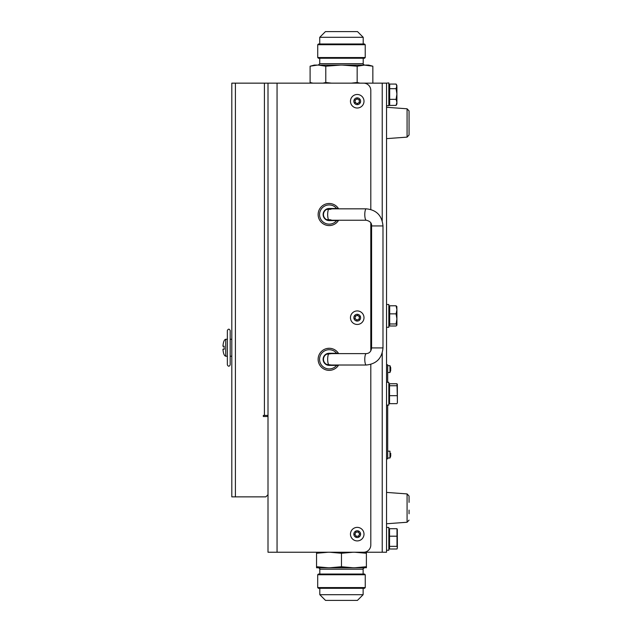 <?xml version="1.0" encoding="UTF-8"?>
<svg xmlns="http://www.w3.org/2000/svg" width="632" height="632" viewBox="0 0 632 632"><rect width="100%" height="100%" fill="white"/><g stroke="black" fill="none" stroke-linecap="round" stroke-linejoin="round"><path stroke-width="0.95" d="M318.402 574.038L364.538 574.038L365.249 574.749L317.691 574.749L318.402 574.038M365.249 587.578L364.538 588.289L318.402 588.289L317.691 587.578L365.249 587.578L365.249 574.749M363.131 594.696L357.435 600.4L325.512 600.4L319.808 594.696L363.131 594.696L363.131 588.289M316.553 567.765L328.261 567.765L316.553 566.738L316.553 567.765M341.47 566.738L329.762 567.765L353.185 567.765L341.47 566.738L341.47 553.261L353.185 552.234L341.47 553.261L329.762 552.234M366.394 567.765L366.394 566.738L354.686 567.765L366.394 567.686M320.922 567.315L322.328 567.457M322.834 567.504L326.223 567.718M354.686 567.765L353.185 567.765M329.762 567.765L328.261 567.765M337.101 552.684L335.695 552.542M335.189 552.494L330.339 552.242M320.803 552.7L316.553 553.261L316.553 552.234L316.553 553.261L328.261 552.234M316.553 566.738L316.553 553.261M366.394 566.738L366.394 552.234L366.394 553.261L354.686 552.234M362.136 552.692L360.58 552.542M360.05 552.494L355.255 552.242M365.225 57.536L364.514 58.247L318.433 58.247L317.722 57.536L365.225 57.536L365.225 44.714L317.722 44.714L317.722 57.536M317.722 44.714L318.433 43.995L364.514 43.995L365.225 44.714M319.737 37.304L325.44 31.6L357.507 31.6L363.203 37.304L319.737 37.304L319.737 43.995M357.159 66.21L364.53 65.088L342.418 65.088L357.159 66.21L357.159 82.492L351.408 83.148M359.853 83.116L357.159 82.492L356.646 83.148M372.848 82.492L372.848 66.21L364.53 65.088M370.17 65.594L369.207 65.428M368.954 65.388L365.478 65.088L368.661 65.088L372.848 66.21M361.385 65.341L360.477 65.475M323.102 83.108L325.907 82.508M323.039 65.578L322.13 65.42M321.838 65.38L318.41 65.088L325.78 66.21L340.522 65.088L314.286 65.088L310.099 66.21L317.469 65.088M312.84 83.124L310.099 82.492L310.099 66.21M331.531 83.148L325.78 82.492L322.913 83.148L326.294 83.148L326.294 82.563M325.78 82.492L325.78 66.21M342.418 65.088L340.522 65.088M324.469 355.508L324.943 355.508L324.469 355.508M350.349 83.148L386.547 83.148L386.547 552.242L350.349 552.242M409.062 513.784L409.062 510.087M409.062 502.385L409.062 496.049L407.079 493.916L386.547 492.407L407.079 493.916L409.062 496.049M386.547 138.637L407.079 137.128L407.079 108.791L409.062 110.924L409.062 134.995L409.062 111.082M386.547 405.104L388.83 405.104L388.83 382.305L386.547 382.305M386.547 527.451L388.83 527.451L388.83 550.251L386.547 550.251M397.299 529.426L397.378 547.675L396.999 546.348L396.999 528.7L397.378 530.027M396.999 546.348L389.541 546.348L389.541 549.003L396.999 549.003L397.299 548.276M396.999 549.003L397.378 547.675M389.541 546.348L389.541 528.7L396.999 528.7M389.541 536.197L396.999 536.197M397.331 384.422L397.378 399.669L396.999 383.758L389.541 383.758L389.541 385.741L396.999 385.741M397.378 402.663L397.378 399.669L397.331 402.995M396.999 395.687L389.541 395.687L389.541 403.651L396.999 403.651M389.541 395.687L389.541 385.741M397.378 384.746L396.999 383.758M386.547 105.702L388.83 105.702L388.83 82.903L386.547 83.148M386.547 304.49L388.83 304.49L388.83 327.297L386.547 327.297M396.09 84.064L396.912 85.462L396.09 88.678L396.912 94.01L396.912 86.371L396.09 84.064L389.683 84.064L389.683 88.678L396.09 88.678M396.09 105.394L396.912 103.988L396.912 102.368L396.09 105.394L389.683 105.394L389.683 99.343L396.09 99.343L396.912 102.368L396.912 94.01L396.09 99.343M389.683 99.343L389.683 88.678M396.912 321.972L396.912 318.907L396.09 323.963L396.912 325.156L396.09 326.001L389.683 326.001L389.683 323.963L396.09 323.963M396.912 324.982L396.912 309.814L396.09 313.851L396.912 318.907M389.683 323.963L389.683 305.777L396.09 305.777L396.912 309.814L396.817 306.457M389.683 313.851L396.09 313.851M396.912 306.797L396.09 305.777M372.825 83.148L383.656 83.148M267.494 495.204L268.007 495.204M370.802 364.38L370.802 545.005A7.236 7.236 0 0 1 363.566 552.242L268.007 552.242L268.007 83.148L312.966 83.148M370.802 209.476L370.802 90.384A7.236 7.236 0 0 0 363.566 83.148L277.053 83.148L277.053 552.242M370.802 222.962L370.802 350.894M363.305 537.129A6.77 6.77 0 0 0 360.216 528.068A6.77 6.77 0 0 0 351.155 531.157A6.77 6.77 0 0 0 354.244 540.218A6.77 6.77 0 0 0 363.305 537.129M355.737 537.184A3.381 3.381 0 0 0 360.264 535.636A3.381 3.381 0 0 0 358.723 531.109A3.381 3.381 0 0 0 354.189 532.65A3.381 3.381 0 0 0 355.737 537.184M354.765 534.309L355.856 532.097L358.32 531.931L359.695 533.977L358.605 536.197L356.14 536.363L354.765 534.309M359.15 535.091A2.141 2.141 0 0 0 358.17 532.223A2.141 2.141 0 0 0 355.31 533.203A2.141 2.141 0 0 0 356.29 536.062A2.141 2.141 0 0 0 359.15 535.091M358.194 99.335A2.141 2.141 0 0 0 355.097 101.365A2.141 2.141 0 0 0 358.399 103.032A2.141 2.141 0 0 0 358.194 99.335M360.935 106.911A6.77 6.77 0 0 0 362.894 97.533A6.77 6.77 0 0 0 353.525 95.582A6.77 6.77 0 0 0 351.566 104.951A6.77 6.77 0 0 0 360.935 106.911M354.402 103.095A3.381 3.381 0 0 0 359.087 104.075A3.381 3.381 0 0 0 360.058 99.39A3.381 3.381 0 0 0 355.374 98.41A3.381 3.381 0 0 0 354.402 103.095M355.026 100.133L357.088 98.782L359.292 99.896L359.434 102.352L357.372 103.711L355.168 102.597L355.026 100.133M363.921 318.726A6.77 6.77 0 0 0 358.257 311.007A6.77 6.77 0 0 0 350.539 316.664A6.77 6.77 0 0 0 356.203 324.382A6.77 6.77 0 0 0 363.921 318.726M356.717 321.04A3.381 3.381 0 0 0 360.572 318.212A3.381 3.381 0 0 0 357.744 314.349A3.381 3.381 0 0 0 353.888 317.177A3.381 3.381 0 0 0 356.717 321.04M359.158 319.239L356.851 320.132L354.931 318.591L355.303 316.15L357.609 315.257L359.529 316.798L359.158 319.239M359.339 318.022A2.141 2.141 0 0 0 357.554 315.581A2.141 2.141 0 0 0 355.121 317.367A2.141 2.141 0 0 0 356.906 319.808A2.141 2.141 0 0 0 359.339 318.022M264.413 83.148L231.81 83.148L231.81 496.863L265.835 496.863L268.007 494.69L268.007 416.512L263.323 416.512L263.323 415.422L264.413 415.422L264.413 83.148L268.007 83.148M268.007 415.422L264.413 415.422M263.323 416.512L263.323 415.422M268.007 150.108L268.007 390.663M223.981 346.241L224.281 349.235L222.938 349.235C223.309 353.541 224.249 355.871 225.743 356.219L227.354 356.219M224.281 346.241L222.938 346.241C223.309 341.928 224.249 339.605 225.743 339.258L227.354 339.258M230.198 356.219L231.81 356.219M230.198 339.258L231.81 339.258M227.354 330.552L227.354 364.83C228.302 366.671 229.25 366.671 230.198 364.83L230.198 330.552C229.25 328.711 228.302 328.711 227.354 330.552M387.692 405.104L387.692 458.872L386.547 458.872M386.547 364.814L387.692 364.814L387.692 382.305M390.726 454.598L390.639 455.403M390.726 367.816L390.639 370.652L390.639 367.532M387.692 451.177L389.968 451.177L389.968 458.01L390.655 456.264M390.71 455.111L390.663 453.318M390.726 455.111L390.726 455.869M390.639 456.154L390.726 453.318M387.692 365.675L389.968 365.675L389.968 372.509L390.726 370.415L389.968 372.509L387.692 372.509M390.726 367.856L390.639 370.747L390.639 367.437M390.639 370.747L390.726 370.328M336.651 208.481A9.622 9.622 0 0 0 319.563 214.54A9.622 9.622 0 0 0 336.651 220.592L338.412 220.592A11.044 11.044 0 0 1 318.133 214.54A11.044 11.044 0 0 1 338.412 208.481L338.641 208.837A11.044 11.044 0 0 0 338.412 208.481L328.758 208.497M327.044 208.868L328.356 208.536M329.177 208.481A6.059 6.059 0 0 0 323.126 214.54A6.059 6.059 0 0 0 329.177 220.592L336.651 220.592M329.177 220.592L327.984 220.473M329.177 348.279A11.044 11.044 0 0 1 338.412 353.264L336.651 353.264A9.622 9.622 0 0 0 319.563 359.316A9.622 9.622 0 0 0 336.651 365.375L338.412 365.375A11.044 11.044 0 0 1 318.133 359.316A11.044 11.044 0 0 1 329.177 348.279L327.044 348.485M336.651 353.264L329.177 353.264A6.059 6.059 0 0 0 323.126 359.316A6.059 6.059 0 0 0 329.177 365.375L336.651 365.375M366.284 365.02A5.704 1.509 90 0 1 364.783 359.316A5.704 1.509 90 0 1 366.284 353.62L331.587 353.62L326.681 354.197A5.704 5.704 0 0 0 326.681 364.443L331.587 365.02L366.284 365.02C376.459 363.977 382.02 358.273 382.984 347.916L382.984 225.94L371.584 225.94C371.845 223.072 370.083 221.168 366.284 220.236A5.704 1.509 -90 0 1 364.783 214.54A5.704 1.509 -90 0 1 366.284 208.837L331.587 208.837M329.841 219.66C332.503 220.292 332.061 220.292 328.522 219.66L326.681 219.66A5.704 5.704 0 0 1 326.681 209.413L328.522 209.413C332.061 208.781 332.503 208.781 329.841 209.413M326.878 208.931L326.878 209.413M326.878 219.66L326.878 220.141M363.131 574.038L363.131 569.195L319.808 569.195C320.234 568.934 319.76 568.46 318.386 567.765M319.737 58.247L319.737 63.666L363.203 63.666C362.831 63.99 363.305 64.464 364.632 65.088M382.226 83.148L382.226 220.852M382.226 353.004L382.226 552.242M409.062 520.12L407.079 522.253L386.547 523.762L407.079 522.253L407.079 493.916M235.412 83.148L235.412 496.863M225.743 339.258L225.743 356.219M230.198 361.22L230.198 364.83M366.284 353.62C369.412 353.375 371.174 351.479 371.584 347.916L382.984 347.916M328.522 364.443A5.704 1.509 -90 0 1 327.668 359.316A5.704 1.509 -90 0 1 328.522 354.197M328.522 219.66A5.704 1.509 -90 0 1 327.668 214.54A5.704 1.509 -90 0 1 328.522 209.413M363.131 569.195C362.697 568.958 363.171 568.484 364.561 567.765M319.808 574.038L319.808 569.195M317.691 587.578L317.691 574.749M319.808 594.696L319.808 588.289M363.203 37.304L363.203 43.995M363.203 58.247L363.203 63.666M319.737 63.666L318.315 65.088M386.547 107.29L407.079 108.791L409.062 110.924M407.079 137.128L409.062 134.995M388.83 385.33L389.541 385.33M388.83 402.078L389.541 402.078M388.83 85.462L389.683 85.462M388.83 103.988L389.683 103.988M388.83 306.631L389.683 306.631M388.83 325.156L389.683 325.156M230.198 334.162L230.198 330.552M389.968 365.675L390.726 367.777L389.968 365.675M387.692 458.01L389.968 458.01L390.726 455.917M371.584 347.916L371.584 225.94M366.284 220.236L331.587 220.236M366.284 208.837C376.459 209.879 382.02 215.583 382.984 225.94M326.681 353.802L326.681 354.197M331.136 220.592L331.136 220.157M331.136 208.923L331.136 208.481M327.218 220.268L327.218 219.66M327.218 209.413L327.218 208.805"/></g></svg>

